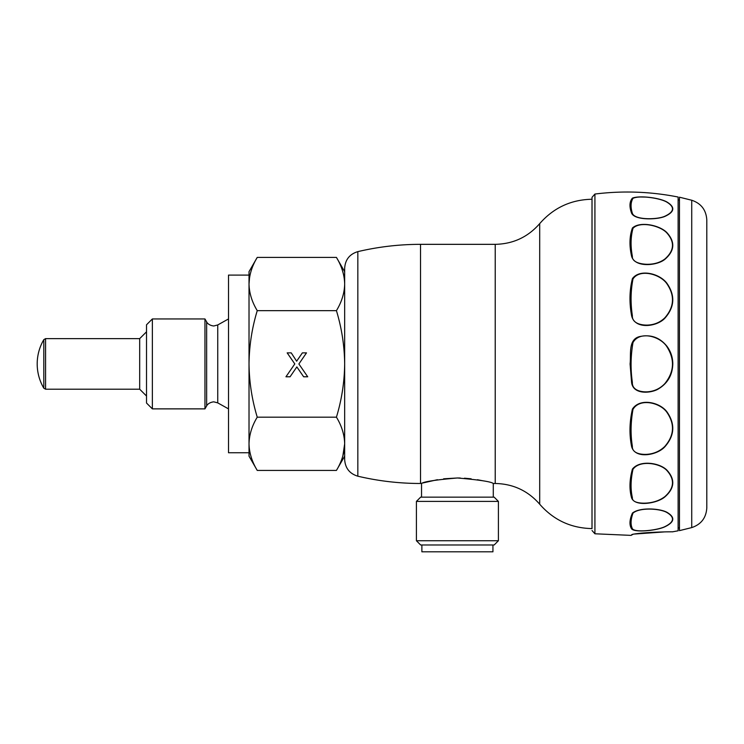 <?xml version="1.0" encoding="UTF-8"?>
<svg xmlns="http://www.w3.org/2000/svg" width="744" height="744" viewBox="0 0 744 744"><rect width="100%" height="100%" fill="white"/><g stroke="black" fill="none" stroke-linecap="round" stroke-linejoin="round"><path stroke-width="1.12" d="M249.017 275.094L228.51 275.094L228.51 452.743L249.017 452.743M249.017 319.502L249.017 456.156L257.247 470.422C251.965 461.689 249.221 452.817 249.017 443.796C249.249 434.663 252.002 425.791 257.247 417.17C251.974 399.779 249.231 382.025 249.017 363.918C249.231 345.755 251.983 328.002 257.247 310.657C251.974 301.962 249.231 293.089 249.017 284.031L249.017 363.918M257.247 257.405L249.017 271.672L249.017 284.031C249.231 274.954 251.983 266.073 257.247 257.405L336.428 257.405C341.71 266.101 344.453 274.973 344.667 284.031C344.444 293.108 341.701 301.99 336.428 310.657C341.71 328.048 344.453 345.802 344.667 363.918C344.444 382.072 341.701 399.826 336.428 417.17C341.682 425.791 344.426 434.663 344.667 443.796C344.463 452.817 341.719 461.689 336.428 470.422L257.247 470.422M257.247 310.657L336.428 310.657M257.247 417.17L336.428 417.17M295.721 368.568L290.067 376.789L285.947 376.789L294.791 363.928L287.175 352.879L291.239 352.879L296.651 361.212L302.371 352.879L306.491 352.879L298.883 363.965L307.718 376.789L303.654 376.789L296.847 366.922L295.721 368.568M249.584 277.252L249.017 284.031M206.646 405.936L206.646 321.892L204.953 318.953L204.953 408.875L206.646 405.936C206.395 406.457 207.632 402.588 213.751 401.834L217.741 402.876L228.51 408.884M152.362 408.875L146.522 403.034L146.522 324.793L152.362 318.953L152.362 408.875L204.953 408.875M43.812 339.645A47.83 47.83 0 0 0 43.812 388.182L43.812 339.645L45.579 338.632L139.686 338.632L139.686 389.196L146.522 396.031M344.667 268.259L344.667 459.569C345.225 468.153 349.606 473.696 357.836 476.197L357.836 251.63C349.606 254.132 345.225 259.675 344.667 268.259M443.629 478.811L457.411 477.983C435.612 479.852 423.652 481.684 421.541 483.488C423.643 481.684 435.603 479.852 457.411 477.983C479.21 479.852 491.17 481.684 493.281 483.488C491.161 481.684 479.201 479.852 457.411 477.983L460.266 478.011M464.433 478.197L471.138 478.801M477.406 479.722L482.772 480.764M357.836 251.63C378.445 246.785 399.351 244.348 420.527 244.339L420.527 483.488L437.435 479.713M342.863 455.895L344.667 443.796M592.029 363.918L592.029 197.318L592.029 363.918M645.959 197.086L639.022 196.955M667.043 202.061C675.32 207.13 674.631 211.9 664.969 216.374C657.315 219.805 634.883 220.475 631.6 213.193C629.192 206.627 629.471 201.596 632.428 198.109C640.017 195.207 660.03 197.913 667.043 202.061A1.711 1.256 -62.3 0 0 666.801 202.098C660.086 198.099 639.756 195.123 632.986 198.332C630.679 202.191 630.466 207.176 632.363 213.296C634.771 220.261 657.538 219.685 664.838 216.244C674.315 211.817 674.975 207.102 666.801 202.098M667.043 232.779C675.32 242.06 674.631 250.886 664.969 259.265C657.315 265.775 634.883 267.942 631.6 256.262C629.192 245.622 629.471 236.201 632.428 228.008C640.017 220.931 660.03 225.227 667.043 232.779A1.711 0.958 -46.4 0 0 666.801 232.881C660.086 225.544 639.756 220.903 632.986 228.343C630.679 236.834 630.466 246.143 632.363 256.271C631.935 262.307 640.826 264.148 647.103 264.287C654.106 264.325 660.012 262.586 664.838 259.052C674.315 250.756 674.975 242.032 666.801 232.881M667.043 283.464C675.32 295.535 674.631 307.086 664.969 318.097C657.315 326.69 634.883 330.02 631.6 315.726C629.192 302.631 629.471 290.253 632.428 278.591C640.017 268.426 660.03 273.653 667.043 283.464A1.711 0.512 -39 0 0 666.801 283.613C660.086 274.062 639.756 268.463 632.986 278.981C630.679 290.82 630.466 303.041 632.363 315.633C631.935 323.156 640.826 325.175 647.103 325.109C654.106 324.914 660.012 322.478 664.838 317.818C674.315 306.928 674.975 295.526 666.801 283.613M592.029 530.509L594.921 533.783L594.921 194.045C622.812 190.576 650.544 191.571 678.119 197.03L678.119 530.798L672.455 531.83M667.043 346.397C670.856 351.633 672.771 357.473 672.799 363.918C672.483 375.329 667.387 383.839 657.501 389.447C649.373 393.613 633.079 394.264 631.6 382.528L630.075 363.918C631.247 354.804 627.899 339.776 639.282 336.669C650.507 334.112 659.761 337.358 667.043 346.397L666.801 346.574C660.086 336.251 639.756 330.541 632.986 342.556C630.679 355.939 630.466 369.201 632.363 382.342C631.935 390.219 640.826 392.107 647.103 391.837C654.106 391.428 660.012 388.684 664.838 383.606C674.315 371.768 674.975 359.426 666.801 346.574M667.033 512.365L664.308 511.212M632.028 534.769L632.363 534.573A1.711 1.665 62.2 0 1 631.6 534.759L632.428 534.378C640.017 532.667 660.03 531.951 667.043 531.848L672.799 531.802M651.846 532.406L648.694 532.602M646.22 532.778L638.957 533.392M667.043 512.356C675.32 517.275 674.631 522.065 664.969 526.743C657.315 530.5 634.883 532.871 631.6 528.882C629.192 525.069 629.471 519.805 632.428 513.081C640.017 507.017 660.03 508.412 667.043 512.356A1.711 1.265 -63.7 0 1 666.801 512.458C660.086 508.561 639.756 507.166 632.986 513.146C630.679 519.535 630.466 524.697 632.363 528.64C634.771 532.964 657.538 530.295 664.838 526.659C674.315 522.028 674.975 517.294 666.801 512.458M667.043 470.273C675.32 479.434 674.631 488.278 664.969 496.815C657.315 503.576 634.883 507.045 631.6 497.885C629.192 489.347 629.471 479.75 632.428 469.073C640.017 459.587 660.03 462.87 667.043 470.273A1.711 0.977 -47.1 0 1 666.801 470.413C660.086 463.159 639.756 459.736 632.986 469.287C630.679 479.713 630.466 489.161 632.363 497.615C631.935 502.721 640.826 503.539 647.103 503.037C654.106 502.414 660.012 500.284 664.838 496.639C674.315 488.185 674.975 479.443 666.801 470.413M667.043 411.99C675.32 424.006 674.631 435.556 664.969 446.651C657.315 455.384 634.883 459.42 631.6 446.493C629.192 434.533 629.471 422.053 632.428 409.061C640.017 397.584 660.03 402.262 667.043 411.99A1.711 0.539 -39.2 0 1 666.801 412.167C660.086 402.653 639.756 397.714 632.986 409.377C630.679 422.267 630.466 434.561 632.363 446.242C631.935 453.273 640.826 454.733 647.103 454.324C654.106 453.766 660.012 451.124 664.838 446.4C674.315 435.417 674.975 424.006 666.801 412.167M664.085 531.932L633.414 534.127L631.498 535.122M632.363 534.573L632.865 534.341M639.068 533.401L652.869 532.369M691.734 200.238L679.467 197.197L679.467 530.63L691.734 527.598C701.183 524.381 706.205 517.796 706.8 507.827L706.8 220.001C706.205 210.041 701.183 203.447 691.734 200.238L691.734 527.598M457.411 497.15L494.165 497.15L498.406 501.391L416.417 501.391L420.648 497.15L457.411 497.15M498.406 540.739L494.165 544.98L420.648 544.98L416.417 540.739L498.406 540.739L498.406 501.391M492.937 544.98L492.937 551.816L421.876 551.816L421.876 544.98M206.646 321.892C206.395 321.371 207.632 325.24 213.751 325.993L217.741 324.951L217.741 402.876M45.579 338.632L45.579 389.196L139.686 389.196M420.527 244.339L495.225 244.339L495.225 483.488C513.1 483.842 527.924 490.742 539.698 504.209C553.545 520.037 570.983 528.166 592.01 528.584L592.029 528.584M495.225 244.339C513.1 243.986 527.924 237.085 539.698 223.628L539.698 504.209M539.698 223.628C553.545 207.79 570.983 199.662 592.01 199.243L592.01 528.584M632.363 382.342L631.6 382.528M632.363 315.633L631.6 315.726M632.363 256.271A1.711 1.042 164.8 0 0 631.6 256.262M632.363 213.296A1.711 1.46 156.4 0 0 631.6 213.193M632.363 528.64A1.711 1.609 142.6 0 1 631.6 528.882M632.363 497.615A1.711 1.302 161.3 0 1 631.6 497.885M632.363 446.242A1.711 0.809 166.4 0 1 631.6 446.493M217.741 324.951L228.51 318.944M152.362 318.953L204.953 318.953M43.812 388.182L45.579 389.196M139.686 338.632L146.522 331.805M493.281 497.15L493.281 483.488L495.225 483.488M421.541 497.15L421.541 483.488M420.527 483.488C399.351 483.479 378.445 481.052 357.836 476.197M344.667 271.672L336.428 257.405M344.667 456.156L336.428 470.422M594.921 194.045L592.029 197.318M678.119 199.931L679.467 199.931M678.119 527.896L679.467 527.896M594.921 533.783L631.163 535.382M633.06 534.257L632.465 534.518M416.417 540.739L416.417 501.391"/></g></svg>

